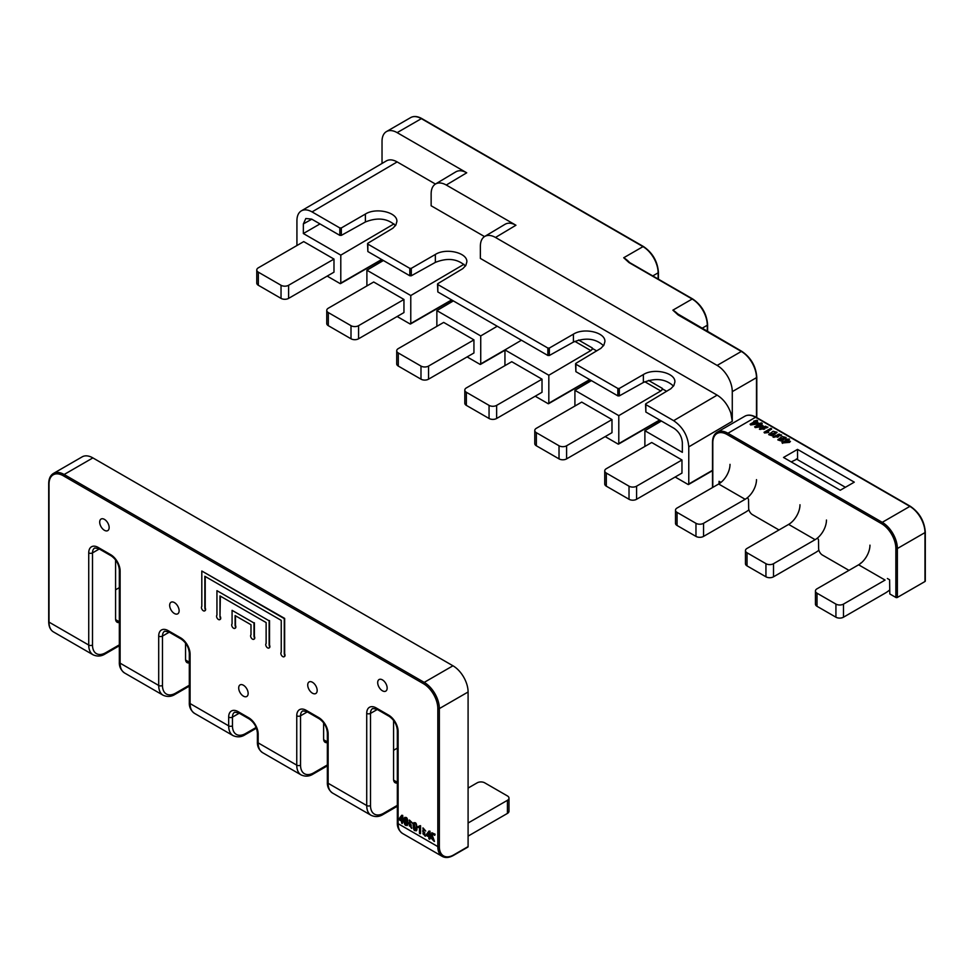 <?xml version="1.0" encoding="UTF-8"?>
<svg xmlns="http://www.w3.org/2000/svg" width="974" height="974" viewBox="0 0 974 974"><rect width="100%" height="100%" fill="white"/><g stroke="black" fill="none" stroke-linecap="round" stroke-linejoin="round"><path stroke-width="1.46" d="M858.618 564.798L817.003 588.82A5.345 3.092 0 0 0 815.445 590.999A5.345 3.092 0 0 0 817.003 593.19L835.923 604.099A5.345 3.092 0 0 0 843.484 604.099L885.086 580.078L858.618 564.798A16.047 9.265 120 0 0 869.965 545.148M843.484 604.099L843.484 617.199L885.086 593.19A32.093 18.53 120 0 0 889.749 589.927M843.484 617.199A5.345 3.092 180 0 1 835.923 617.199L835.923 604.099M817.003 593.19L817.003 606.291L835.923 617.199M817.003 606.291A5.345 3.092 180 0 1 815.445 604.099L815.445 590.999M788.636 524.402L747.034 548.423A5.345 3.092 0 0 0 745.463 550.602A5.345 3.092 0 0 0 747.034 552.782L765.941 563.702A5.345 3.092 0 0 0 773.514 563.702L815.116 539.681L788.636 524.402A16.047 9.265 120 0 0 799.983 504.751M773.514 563.702L773.514 576.803L815.116 552.782A32.093 18.53 120 0 0 818.903 550.237M826.463 520.031A16.047 9.265 -60 0 1 815.116 539.681M773.514 576.803A5.345 3.092 180 0 1 765.941 576.803L765.941 563.702M747.034 552.782L747.034 565.894L765.941 576.803M747.034 565.894A5.345 3.092 180 0 1 745.463 563.702L745.463 550.602M796.318 458.961L845.383 487.28M703.545 523.306L703.545 536.406A5.345 3.092 180 0 1 695.972 536.406L695.972 523.306A5.345 3.092 0 0 0 703.545 523.306L745.147 499.285L718.666 484.005L677.064 508.026A5.345 3.092 0 0 0 675.493 510.206A5.345 3.092 0 0 0 677.064 512.385L677.064 525.485A5.345 3.092 180 0 1 675.493 523.306L675.493 510.206M703.545 536.406L745.147 512.385A32.093 18.53 120 0 0 748.933 509.84M756.494 479.634A16.047 9.265 -60 0 1 745.147 499.285M695.972 536.406L677.064 525.485M695.972 523.306L677.064 512.385M718.666 484.005A16.047 9.265 120 0 0 730.013 464.342M747.435 497.69L748.531 499.297L748.665 508.172A5.345 3.092 -120 0 0 752.452 514.649L778.993 529.966M860.127 563.727L860.663 563.106M887.375 578.495L889.603 579.774L889.81 593.957L895.861 597.439L895.861 548.532A20.32 11.737 -120 0 0 881.494 523.635L727.176 434.538A20.32 11.737 -120 0 0 712.798 442.841L712.798 487.39M783.522 457.463L840.282 490.239L854.283 482.154L797.523 449.379L783.522 457.463M924.983 580.626A1.071 0.621 180 0 1 924.983 581.502L897.371 597.439A1.071 0.621 180 0 1 895.861 597.439M755.994 422.059L757.626 421.109L756.895 420.257L753.718 421.182L754.509 422.083M753.718 421.182L754.509 421.645L750.09 424.189L750.674 424.53L757.772 423.532L758.527 423.081L755.994 421.62L757.626 420.671M750.09 424.189L750.674 424.968L757.772 423.958L758.527 423.081M752.159 424.262L755.227 422.497L757.054 423.556M755.227 422.059L757.054 423.118L752.159 423.836L755.227 422.497M760.548 424.676L762.179 423.739L761.449 422.886L758.271 423.812L759.063 424.713M758.271 423.812L759.063 424.274L754.643 426.819L755.24 427.16L762.325 426.162L763.092 425.711L760.548 424.25L762.179 423.3M754.643 426.819L755.24 427.598L762.325 426.588L763.092 425.711M756.713 426.892L759.781 425.127L761.607 426.186M759.781 424.688L761.607 425.748L756.713 426.454L759.781 425.127M760.487 429.12L760.938 428.45L760.158 428.073L759.44 429.108L767.877 427.062L761.887 427.708L764.834 428.901L760.499 429.217M760.938 428.45L760.499 429.461M759.476 429.327L767.853 427.282M761.911 427.915L763.86 429.4M766.696 427.513L762.983 427.549C765.101 425.869 766.343 425.857 766.696 427.513L766.879 427.05M762.983 427.988C765.101 426.308 766.343 426.295 766.696 427.951M781.732 440.723L786.128 437.509L782.219 436.522L777.836 439.724L781.732 441.161L786.091 437.728M776.631 435.561L776.643 435.439C778.774 433.759 780.004 433.747 780.357 435.402L776.643 435.67M776.643 435.877C778.774 434.197 780.004 434.173 780.357 435.841M772.625 435.463L777.021 432.249L773.113 431.263L768.73 434.477L772.625 435.902L776.984 432.48M766.27 432.261L771.591 429.181L770.872 428.329L764.042 432.273L768.717 432.505L764.505 432.98L764.042 432.273M768.717 432.066L766.27 431.823L771.591 428.743M775.937 432.553L771.371 435.147L769.74 434.453L775.937 432.553M784.033 442.671L787.102 440.905L788.94 441.965M796.805 459.229L791.217 461.907M848.963 570.362L822.421 555.046A5.345 3.092 -120 0 1 818.635 548.569L818.513 539.791L817.746 538.366M787.102 440.467L788.94 441.526L784.033 442.233L787.102 440.905M787.869 440.455L789.5 439.079L786.359 439.152L785.592 439.591L786.383 440.053L781.964 442.598L782.56 442.939L790.413 441.49L787.869 440.017L789.5 439.079M790.413 441.49L789.646 441.928M782.56 442.939L789.646 442.366M781.964 442.598L782.56 443.365M785.592 439.591L786.383 440.479M780.478 440.406L778.847 439.712L785.117 437.521L780.478 440.406M778.896 439.919L785.068 437.752M773.819 435.962L773.1 436.997L781.55 434.952L775.548 435.585L778.506 436.79L774.16 436.912L773.819 435.962M773.137 437.216L781.513 435.171M775.572 435.804L777.52 437.277M774.598 436.34L774.16 437.35M769.789 434.66L775.961 432.493M777.873 439.944L781.732 441.161M768.766 434.684L772.625 435.902M797.584 459.679L797.523 449.379M720.955 482.41L719.068 481.314L719.031 483.786M790.158 523.428L790.912 522.88L790.158 523.428M406.791 824.089L406.048 823.018L406.085 817.807M424.847 835.242L423.349 833.598L423.447 831.601M414.047 823.712L414.011 828.923L414.218 823.554L415.448 830.091L414.011 828.923M415.63 829.945L414.388 828.704M411.211 827.376L409.713 825.721L409.811 823.736M452.959 665.79L92.883 457.902L64.138 474.496L424.214 682.384L452.959 665.79A21.391 12.358 -120 0 1 468.092 691.99L468.092 846.601A1.071 0.621 60 0 1 467.873 847.088L453.494 855.391A1.071 0.621 60 0 0 453.714 854.904L468.092 846.601M92.883 457.902A21.391 12.358 -120 0 0 82.193 456.843L53.448 473.437A21.391 12.358 60 0 1 64.138 474.496A1.071 0.621 -60 0 0 63.383 475.811A20.32 11.737 -120 0 0 49.017 484.115A1.071 0.621 180 0 1 48.7 483.676L48.7 621.68A1.071 0.621 180 0 1 49.017 621.242L49.017 621.242M429.254 835.826L427.416 834.767L429.254 832.283M401.605 818.988L400.898 818.586L401.605 817.636M397.562 806.119A2.679 1.546 -120 0 0 398.123 804.889M393.63 780.137L397.331 782.268M189.309 662.174L185.608 660.031M119.339 621.777L115.638 619.634M119.571 645.616A2.679 1.546 -120 0 0 120.119 644.398M115.577 559.916L115.577 618.794A7.488 4.322 120 0 0 117.136 622.228A7.488 4.322 120 0 0 119.339 622.471M397.331 782.974A7.488 4.322 -60 0 1 395.127 782.719A7.488 4.322 -60 0 1 393.581 779.297L393.581 720.407M327.361 742.578A7.488 4.322 -60 0 1 325.158 742.322A7.488 4.322 -60 0 1 323.612 738.901L323.612 722.818M327.593 765.722A2.679 1.546 -120 0 0 328.141 764.493M185.559 643.108L185.559 659.191A7.488 4.322 120 0 0 187.105 662.624A7.488 4.322 120 0 0 189.309 662.868M109.149 527.567A6.684 3.859 -120 0 0 106.251 520.846A6.684 3.859 -120 0 0 101.101 519.032A6.684 3.859 -120 0 0 101.077 526.764A6.684 3.859 -120 0 0 107.785 530.611A6.684 3.859 -120 0 0 109.149 527.567M387.153 688.07A6.684 3.859 60 0 1 385.789 691.114A6.684 3.859 60 0 1 379.081 687.267A6.684 3.859 60 0 1 379.093 679.535A6.684 3.859 60 0 1 384.243 681.35A6.684 3.859 60 0 1 387.153 688.07M323.66 739.741L327.361 741.871M429.595 839.223L429.595 837.336L430.374 837.798L429.595 836.459L429.595 831.358L428.998 831.029L426.332 834.572L426.332 835.461L428.877 836.922L428.877 838.809L429.972 839.004L429.972 837.129M422.704 831.199L423.361 828.874L425.748 831.066L422.85 828.022L425.188 836.264L422.704 831.199M423.081 830.846L423.556 828.801M404.953 818.464L406.365 824.844L404.916 823.675L405.342 818.245M428.877 832.502L428.877 836.045L427.038 834.986L428.877 832.502M413.146 823.614C413.049 829.678 414.169 831.82 416.543 830.043C416.592 823.809 415.46 821.666 413.146 823.614L413.95 822.604M416.117 830.834L416.921 829.824C416.969 823.59 415.837 821.447 413.524 823.395M416.312 830.761L416.921 829.824M407.022 825.587L407.449 824.795C407.497 818.562 406.377 816.419 404.052 818.355C403.954 824.43 405.087 826.573 407.449 824.795L407.826 824.576C407.887 818.343 406.755 816.2 404.429 818.148M404.855 817.356L404.052 818.355M431.811 832.746L431.238 836.459L432.139 836.751L433.759 840.599L431.117 838.042L434.27 841.475L432.066 835.936L432.383 834L434.721 835.351L435.098 834.207L431.811 832.746L434.721 834.426M419.465 827.23L419.465 833.379L420.184 833.793L420.184 825.903L418.029 826.634L418.029 827.559L419.757 827.072M401.605 821.179L401.605 823.067L402.323 823.48L402.323 821.593L403.114 822.056L401.726 815.275L399.06 818.83L399.06 819.718L401.605 821.179M401.605 816.748L401.605 820.303L399.766 819.244L401.605 816.748M419.843 833.16L420.561 833.574L420.561 825.684L418.029 826.634L419.891 825.733M412.112 823.2L409.214 820.145L411.552 828.387L409.068 823.322L409.725 820.997L412.489 822.981L409.421 820.059M430.374 836.909L429.972 831.139M424.798 832.685L424.676 835.388L422.972 833.817L423.24 831.674L424.798 832.685M434.721 835.351L435.098 834.207M430.374 837.798L430.764 836.69M432.066 835.936L432.76 833.793M409.445 822.969L409.92 820.936M431.872 838.395L431.117 838.042M409.336 825.94L409.604 823.797L411.162 824.808L411.04 827.523L409.713 825.721M411.722 828.253L409.604 822.92M434.453 841.341L432.444 835.716M284.274 656.622A2.679 1.546 -120 0 0 284.469 656.537A2.679 1.546 -120 0 0 284.651 653.785L284.274 654.004A2.679 1.546 60 0 1 284.091 656.756A2.679 1.546 60 0 1 281.523 655.368A2.679 1.546 60 0 1 281.243 652.251L281.243 620.377L204.844 576.267L204.844 608.141A2.679 1.546 60 0 1 204.662 610.893A2.679 1.546 60 0 1 202.093 609.517A2.679 1.546 60 0 1 201.813 606.4L201.813 571.02L284.274 618.624L284.274 654.004M254.007 639.151A2.679 1.546 -120 0 0 254.214 639.066A2.679 1.546 -120 0 0 254.384 636.314L254.007 636.533A2.679 1.546 60 0 1 253.837 639.285A2.679 1.546 60 0 1 251.255 637.897A2.679 1.546 60 0 1 250.988 634.78L250.988 624.736L235.099 615.568L235.099 625.612A2.679 1.546 60 0 1 234.929 628.364A2.679 1.546 60 0 1 232.348 626.988A2.679 1.546 60 0 1 232.08 623.871L232.08 610.333L254.007 622.995L254.007 636.533M219.978 616.883A2.679 1.546 60 0 1 219.795 619.634A2.679 1.546 60 0 1 217.214 618.247A2.679 1.546 60 0 1 216.946 615.13L216.946 590.67L269.141 620.803L269.141 645.263A2.679 1.546 60 0 1 268.97 648.014A2.679 1.546 60 0 1 266.389 646.639A2.679 1.546 60 0 1 266.121 643.522L266.121 622.556L219.978 595.918L219.978 616.883L220.355 596.137M219.978 619.501A2.679 1.546 -120 0 0 220.173 619.415A2.679 1.546 -120 0 0 220.355 616.664M204.844 610.759A2.679 1.546 -120 0 0 205.051 610.674A2.679 1.546 -120 0 0 205.222 607.922L205.222 576.474M235.099 628.23A2.679 1.546 -120 0 0 235.306 628.145A2.679 1.546 -120 0 0 235.477 625.393L235.477 615.787M269.141 647.88A2.679 1.546 -120 0 0 269.348 647.795A2.679 1.546 -120 0 0 269.518 645.044L269.141 645.263M201.813 571.02L284.651 618.405L284.651 653.785M254.007 622.995L232.08 610.333M269.141 620.803L216.946 590.67M254.384 622.776L254.384 636.314M269.518 620.584L269.518 645.044M248.151 693.415A6.684 3.859 -120 0 0 245.241 686.707A6.684 3.859 -120 0 0 240.103 684.88A6.684 3.859 -120 0 0 240.079 692.611A6.684 3.859 -120 0 0 246.787 696.471A6.684 3.859 -120 0 0 248.151 693.415M179.119 610.759A6.684 3.859 -120 0 0 176.221 604.05A6.684 3.859 -120 0 0 171.071 602.236A6.684 3.859 -120 0 0 171.047 609.967A6.684 3.859 -120 0 0 177.755 613.815A6.684 3.859 -120 0 0 179.119 610.759M317.171 690.469A6.684 3.859 -120 0 0 314.273 683.748A6.684 3.859 -120 0 0 309.123 681.934A6.684 3.859 -120 0 0 309.111 689.665A6.684 3.859 -120 0 0 315.807 693.512A6.684 3.859 -120 0 0 317.171 690.469M403.114 822.056L402.7 815.396L401.726 815.275M402.323 823.48L402.7 821.374M407.217 825.514L407.826 824.576M425.748 831.066L423.057 827.937M425.358 836.13L423.24 830.798M433.929 840.452L432.249 838.176M399.766 819.244L400.898 818.586M468.092 823.018L507.43 800.311A5.345 3.092 -0 0 0 508.988 798.12A5.345 3.092 -0 0 0 507.43 795.941L484.735 782.84A5.345 3.092 -0 0 0 477.163 782.84L468.092 788.076M119.339 587.639L115.577 589.806M468.092 836.118L507.43 813.412L507.43 800.311M508.988 798.12L508.988 811.232A5.345 3.092 180 0 1 507.43 813.412M397.331 748.129L393.581 750.297M536.345 445.775A5.345 3.092 180 0 1 534.775 443.596L534.775 430.496A5.345 3.092 -0 0 0 536.345 432.675L536.345 445.775L559.027 458.876L559.027 445.775A5.345 3.092 -0 0 0 566.6 445.775L566.6 458.876A5.345 3.092 180 0 1 559.027 458.876M566.6 445.775L611.989 419.575L581.721 402.104L536.345 428.304A5.345 3.092 -0 0 0 534.775 430.496M611.989 419.575L611.989 432.675L566.6 458.876M559.027 445.775L536.345 432.675M358.578 325.681L403.954 299.468L373.699 281.997L328.311 308.21A5.345 3.092 -0 0 0 326.753 310.389A5.345 3.092 -0 0 0 328.311 312.569L351.005 325.681A5.345 3.092 -0 0 0 358.578 325.681L358.578 338.782A5.345 3.092 180 0 1 351.005 338.782L351.005 325.681M328.311 312.569L328.311 325.681A5.345 3.092 180 0 1 326.753 323.49L326.753 310.389M328.311 325.681L351.005 338.782M403.954 299.468L403.954 312.569L358.578 338.782M604.744 470.892A5.345 3.092 -0 0 1 606.315 468.701L651.703 442.5L681.97 459.984L681.97 473.084L636.582 499.285A5.345 3.092 180 0 1 629.021 499.285L606.315 486.172A5.345 3.092 180 0 1 604.744 483.993L604.744 470.892A5.345 3.092 -0 0 0 606.315 473.072L606.315 486.172M629.021 499.285L629.021 486.184L606.315 473.072M629.021 486.184A5.345 3.092 -0 0 0 636.582 486.184L636.582 499.285M681.97 459.984L636.582 486.184M428.548 379.178L473.936 352.978L473.936 339.877L428.548 366.078L428.548 379.178A5.345 3.092 180 0 1 420.987 379.178L420.987 366.078A5.345 3.092 -0 0 0 428.548 366.078M473.936 339.877L443.681 322.406L398.293 348.607A5.345 3.092 -0 0 0 396.722 350.786A5.345 3.092 -0 0 0 398.293 352.978L398.293 366.078L420.987 379.178M398.293 366.078A5.345 3.092 180 0 1 396.722 363.899L396.722 350.786M398.293 352.978L420.987 366.078M288.596 298.385A5.345 3.092 180 0 1 281.036 298.385L281.036 285.272A5.345 3.092 -0 0 0 288.596 285.272L288.596 298.385L333.985 272.172L333.985 259.072L288.596 285.272M333.985 259.072L303.73 241.601L258.341 267.813A5.345 3.092 -0 0 0 256.771 269.993A5.345 3.092 -0 0 0 258.341 272.172L281.036 285.272M258.341 272.172L258.341 285.272A5.345 3.092 180 0 1 256.771 283.093L256.771 269.993M258.341 285.272L281.036 298.385M466.363 405.379A5.345 3.092 180 0 1 464.805 403.199L464.805 390.099A5.345 3.092 -0 0 0 466.363 392.279L466.363 405.379L489.058 418.479L489.058 405.379A5.345 3.092 -0 0 0 496.63 405.379L496.63 418.479A5.345 3.092 180 0 1 489.058 418.479M496.63 405.379L542.019 379.178L511.752 361.707L466.363 387.908A5.345 3.092 -0 0 0 464.805 390.099M542.019 379.178L542.019 392.279L496.63 418.479M489.058 405.379L466.363 392.279M395.505 225.591C387.579 218.346 377.547 217.141 365.384 221.975L365.384 214.061C376.037 207.206 397.611 212.308 396.881 221.5L395.846 225.055L392.863 228.22L367.855 243.244L367.855 244.121L409.798 268.349L411.308 268.337L411.308 275.776L435.354 262.383L435.354 254.458C446.007 247.603 467.581 252.704 466.85 261.896L465.816 265.452L462.833 268.617L437.825 283.641L437.825 284.53L547.863 348.047L549.36 348.047L573.406 334.167C584.059 327.313 605.633 332.402 604.903 341.606L603.868 345.161L600.885 348.327L575.878 363.351L575.878 364.227L617.833 388.443L619.33 388.443L643.376 374.564C654.029 367.709 675.603 372.811 674.885 382.003L673.85 385.558L670.855 388.723L645.847 403.747L645.859 404.624L673.643 420.671L717.144 395.127L480.365 258.414L480.365 246.191C480.426 241.491 481.874 238.253 484.699 236.451C487.694 234.783 491.298 235.111 495.498 237.461L717.132 365.42L741.348 351.444L678.135 314.955L672.876 310.17L678.281 314.882M382.027 163.462L382.027 141.376A21.391 12.358 60 0 1 386.459 131.575A21.391 12.358 60 0 1 397.149 132.634L466.716 172.8L446.275 185.023C442.074 182.674 438.483 182.345 435.488 184.013C432.651 185.815 431.214 189.053 431.141 193.753L431.141 205.77L484.504 236.572M603.527 345.697C595.613 338.441 585.569 337.248 573.406 342.081L549.36 355.486L547.863 355.473L547.863 348.047M673.497 386.094C665.583 378.837 655.539 377.644 643.376 382.478L619.33 395.882L617.833 395.87L617.833 388.443M455.869 171.826L435.427 184.049L397.149 161.915L312.045 211.906L339.829 227.94L341.338 227.94L341.338 235.379L339.829 235.367L339.829 227.94M365.384 214.061L341.338 227.94M435.354 254.458L411.308 268.337M467.13 356.91L479.975 364.325A1.071 0.621 -120 0 0 480.73 363.886L480.73 335.933L436.863 310.609L436.863 326.339M675.165 477.017L688.021 484.431A1.071 0.621 -120 0 0 688.776 484.005L688.776 446.871C687.863 435.755 682.823 427.026 673.643 420.671M397.149 316.501L410.017 323.928A1.071 0.621 -120 0 0 410.772 323.49L410.772 295.536L366.894 270.212L383.391 260.521M327.179 276.105L340.036 283.531A1.071 0.621 -120 0 0 340.79 283.093L340.79 255.139L303.352 233.529L303.352 223.91L305.836 218.505L311.668 219.113L339.829 235.367M605.183 436.608L618.04 444.034A1.071 0.621 -120 0 0 618.794 443.596L618.794 415.642L574.916 390.318L591.413 380.627M535.201 396.211L548.07 403.638A1.071 0.621 -120 0 0 548.825 403.199L548.825 375.246L504.946 349.909L504.946 365.64M365.384 221.975L341.338 235.379M435.354 262.383C447.516 257.538 457.561 258.743 465.475 265.987M628.961 262.542L623.713 257.757L629.496 262.493A1.071 0.621 120 0 0 628.961 262.542L692.173 299.03L672.876 310.17A21.391 12.358 60 0 1 678.781 314.967M505.141 224.239C508.136 222.559 511.74 222.888 515.94 225.238L446.275 185.023M437.825 284.53L437.825 291.944L547.863 355.473M575.878 364.227L575.878 371.654L617.833 395.87M367.855 244.121L367.855 251.548L409.798 275.764L409.798 268.349M574.916 406.036L574.916 390.318M618.794 415.642L660.786 390.976A2.143 1.23 120 0 0 662.283 388.358L662.283 389.661A1.071 0.621 60 0 1 663.051 389.223L662.283 389.661M596.697 350.908L593.069 348.826A1.071 0.621 -120 0 0 592.314 349.264L592.314 347.962A2.143 1.23 -60 0 1 590.816 350.579L548.825 375.246M367.855 251.548L367.551 243.683M411.308 275.776L409.798 275.764M437.825 291.944L437.521 284.079M575.878 371.654L575.573 363.789M645.859 404.624L645.859 412.051L645.543 404.186M521.443 340.218L504.946 349.909M756.433 417.444A35.843 20.685 120 0 0 756.481 415.654L756.481 377.656L732.278 391.633A21.404 12.358 -120 0 0 717.132 365.42M455.917 171.801C458.912 170.121 462.516 170.462 466.716 172.8M645.859 412.051L674.02 428.317C679.073 431.811 681.849 436.608 682.348 442.732L682.348 452.338L644.885 430.715L644.885 446.433M319.996 223.923L303.352 233.529M386.41 160.88C389.393 159.237 392.972 159.59 397.149 161.915M497.227 326.241L480.73 335.933M463.953 264.307L410.772 295.536M296.924 245.533L296.924 220.648C296.985 215.911 298.446 212.661 301.307 210.871C304.29 209.227 307.881 209.58 312.045 211.906M393.983 223.898L340.79 255.139M366.894 285.93L366.894 270.212M732.278 391.633L732.278 421.328L688.776 446.871M453.36 300.917L436.863 310.609M717.144 395.127C723.378 399.023 727.943 405.014 730.829 413.061L732.278 421.328M661.395 421.024L644.885 430.715M666.666 391.304L663.051 389.223M629.715 262.98A1.071 0.621 120 0 0 629.496 262.493L692.709 298.981A1.071 0.621 120 0 0 692.173 299.03A21.391 12.358 -120 0 1 707.294 325.243L701.937 328.335M678.89 315.393A1.071 0.621 120 0 0 678.135 314.955M626.976 260.557L629.119 262.469M712.798 441.965A1.071 0.621 0 0 0 712.798 442.841M712.493 487.572L712.493 442.403C712.554 437.472 714.137 434.063 717.229 432.176A21.391 12.358 60 0 1 727.931 433.235L882.249 522.332A21.391 12.358 60 0 1 897.371 548.532L897.371 597.439M924.983 531.719A1.071 0.621 180 0 1 924.983 532.595L897.371 548.532A1.071 0.621 180 0 1 895.861 548.532M756.299 417.724A1.071 0.621 120 0 0 755.544 417.286L727.931 433.235A1.071 0.621 120 0 0 727.176 434.538M881.494 523.635A1.071 0.621 120 0 1 882.249 522.332L909.862 506.383L755.544 417.286A21.391 12.358 -120 0 0 744.842 416.227C748.02 414.498 751.77 414.827 756.08 417.237L910.398 506.334A1.071 0.621 120 0 0 909.862 506.383A21.391 12.358 -120 0 1 924.983 532.595L924.983 581.502M910.617 506.821A1.071 0.621 120 0 0 910.398 506.334C919.468 512.567 924.436 521.175 925.3 532.157L925.3 581.064M468.092 691.99L439.347 708.597L439.347 846.601A20.32 11.737 120 0 0 453.714 854.904M238.679 712.871A2.679 1.546 -60 0 1 238.131 711.653L248.723 717.765A2.679 1.546 120 0 0 249.271 718.995L238.679 712.871L234.673 712.213A10.702 6.173 -120 0 0 232.457 717.107L232.457 725.849A18.725 10.811 120 0 0 245.692 733.483L256.15 727.444M245.692 733.483A2.679 1.546 60 0 1 245.131 734.713L256.442 728.187M398.123 821.484L398.123 731.523A2.679 1.546 180 0 1 397.331 730.427L397.331 822.58A2.679 1.546 180 0 0 398.123 823.675L437.825 846.601L437.825 708.597A20.32 11.737 -120 0 0 423.459 683.699L63.383 475.811M377.291 709.486L370.51 713.394L370.51 805.547A18.725 10.811 120 0 0 383.744 813.193L397.331 805.352M397.331 806.253L383.196 814.422A2.679 1.546 -120 0 0 383.744 813.193M307.321 711.884L300.54 715.805L300.54 765.15A18.725 10.811 120 0 0 313.774 772.796L327.361 764.943M327.361 765.856L313.214 774.013A2.679 1.546 -120 0 0 313.774 772.796M194.52 713.37C190.794 710.582 189.066 706.954 189.309 702.485A2.679 1.546 0 0 0 190.088 703.569A21.391 12.358 120 0 0 194.52 713.37L233.103 735.638A21.391 12.358 -60 0 1 228.671 725.849L228.671 717.107A2.679 1.546 180 0 0 232.457 717.107L239.239 713.199M169.257 632.175L162.475 636.095L162.475 685.452A18.725 10.811 120 0 0 175.722 693.086L189.309 685.246M99.287 548.983L92.506 552.891L92.506 645.044A18.725 10.811 120 0 0 105.752 652.69L119.339 644.849M119.339 645.75L105.192 653.919A2.679 1.546 -120 0 0 105.752 652.69M423.459 683.699A1.071 0.621 120 0 1 424.214 682.384A21.391 12.358 60 0 1 439.347 708.597A1.071 0.621 180 0 1 437.825 708.597M189.309 686.146L175.162 694.316A2.679 1.546 -120 0 0 175.722 693.086M372.725 708.5A10.702 6.173 -120 0 0 370.51 713.394A2.679 1.546 0 0 1 366.723 713.394A13.368 7.719 60 0 1 376.183 707.94A2.679 1.546 120 0 0 376.731 709.157L372.725 708.5M306.761 711.568L302.756 710.898A10.702 6.173 -120 0 0 300.54 715.805A2.679 1.546 0 0 1 296.753 715.805A13.368 7.719 60 0 1 306.213 710.338A2.679 1.546 120 0 0 306.761 711.568L319.241 718.775C324.111 722.209 326.814 726.896 327.361 732.838A2.679 1.546 180 0 0 328.141 733.921L328.141 783.279L366.723 805.547L366.723 713.394M94.721 547.997A10.702 6.173 -120 0 0 92.506 552.891A2.679 1.546 0 0 1 88.731 552.891A13.368 7.719 60 0 1 98.179 547.437A2.679 1.546 120 0 0 98.739 548.666L94.721 547.997M168.709 631.858L164.691 631.201A10.702 6.173 -120 0 0 162.475 636.095A2.679 1.546 0 0 1 158.701 636.095A13.368 7.719 60 0 1 168.149 630.641A2.679 1.546 120 0 0 168.709 631.858L181.188 639.066C186.058 642.499 188.761 647.186 189.309 653.128A2.679 1.546 180 0 0 190.088 654.224L190.088 703.569L228.671 725.849A2.679 1.546 180 0 0 232.457 725.849M49.017 484.115L49.017 622.118A1.071 0.621 180 0 1 48.7 621.68C48.773 626.623 50.356 630.032 53.448 631.919L93.163 654.845A21.391 12.358 -60 0 1 88.731 645.044L88.731 552.891M92.506 645.044A2.679 1.546 180 0 1 88.731 645.044L49.017 622.118A21.391 12.358 120 0 0 53.448 631.919M98.179 547.437L110.659 554.644A13.368 7.719 60 0 1 120.119 571.02L120.119 663.172A21.391 12.358 120 0 0 124.55 672.973C120.825 670.185 119.096 666.557 119.339 662.077A2.679 1.546 0 0 0 120.119 663.172L158.701 685.452L158.701 636.095M124.55 672.973L163.133 695.241A21.391 12.358 -60 0 1 158.701 685.452A2.679 1.546 180 0 0 162.475 685.452M120.119 571.02A2.679 1.546 180 0 1 119.339 569.924L119.339 662.077M228.671 717.107A13.368 7.719 60 0 1 238.131 711.653M406.048 823.018L404.916 823.675M306.213 710.338L318.693 717.546A2.679 1.546 120 0 0 319.241 718.775M318.693 717.546A13.368 7.719 60 0 1 328.141 733.921M168.149 630.641L180.64 637.836A2.679 1.546 120 0 0 181.188 639.066M180.64 637.836A13.368 7.719 60 0 1 190.088 654.224M376.183 707.94L388.663 715.147A2.679 1.546 120 0 0 389.21 716.365L376.731 709.157M110.659 554.644A2.679 1.546 120 0 0 111.219 555.862L98.739 548.666M388.663 715.147A13.368 7.719 60 0 1 398.123 731.523L398.123 823.675A21.391 12.358 120 0 0 402.542 833.464L442.257 856.402A21.391 12.358 -60 0 1 437.825 846.601A1.071 0.621 180 0 0 439.347 846.601M248.723 717.765A13.368 7.719 60 0 1 258.171 734.14L258.171 742.882L296.753 765.15L296.753 715.805M332.572 793.067C328.859 790.279 327.118 786.651 327.361 782.183A2.679 1.546 180 0 0 328.141 783.279A21.391 12.358 120 0 0 332.572 793.067L371.155 815.348A21.391 12.358 -60 0 1 366.723 805.547A2.679 1.546 0 0 0 370.51 805.547M258.171 734.14A2.679 1.546 180 0 1 257.392 733.057L257.392 741.786A2.679 1.546 180 0 0 258.171 742.882A21.391 12.358 120 0 0 262.603 752.671L301.185 774.951A21.391 12.358 -60 0 1 296.753 765.15A2.679 1.546 0 0 0 300.54 765.15M386.459 131.575L410.663 117.598A21.391 12.358 60 0 1 421.365 118.658L397.149 132.634M573.406 334.167L573.406 342.081M619.33 388.443L619.33 395.882M643.376 374.564L643.376 382.478M480.73 363.886L506.139 349.216M688.776 484.005L712.493 470.308M410.772 323.49L451.619 299.907M340.79 283.093L381.65 259.51M618.794 443.596L659.641 420.013M548.825 403.199L589.672 379.617M549.36 348.047L549.36 355.486M629.618 262.554A21.391 12.358 60 0 0 623.713 257.757L642.998 246.629L421.365 118.658A1.071 0.621 120 0 1 421.888 118.609C417.59 116.198 413.84 115.869 410.663 117.598M515.94 225.238L495.498 237.461M660.786 390.976L644.812 381.747M648.55 380.42L662.283 388.358M590.816 350.579L574.843 341.35M578.568 340.023L592.314 347.962M593.069 348.826L592.314 349.264M756.481 377.656A21.404 12.358 -120 0 0 741.348 351.444A1.071 0.621 120 0 1 741.884 351.395C750.954 357.628 755.934 366.248 756.798 377.23A1.071 0.621 180 0 1 756.481 377.656M311.814 219.199L303.352 223.91M707.294 324.366A1.071 0.621 180 0 1 707.294 325.243L707.294 331.428M742.103 351.882A1.071 0.621 120 0 0 741.884 351.395L676.041 312.897M756.481 376.792A1.071 0.621 180 0 1 756.798 377.23L756.798 415.216A1.071 0.621 180 0 1 756.481 415.654M756.481 414.778A1.071 0.621 180 0 1 756.798 415.216L756.713 417.603M692.928 299.468A1.071 0.621 120 0 0 692.709 298.981C701.779 305.215 706.747 313.823 707.611 324.805L707.611 331.61M658.132 279.014L658.132 272.83L652.775 275.922M658.436 279.197L658.436 272.391A1.071 0.621 0 0 1 658.132 272.83A21.391 12.358 -120 0 0 642.998 246.629A1.071 0.621 -60 0 1 643.534 246.568L421.888 118.609A1.071 0.621 120 0 1 422.119 119.096M717.229 432.176L744.842 416.227M53.448 473.437C50.356 475.324 48.773 478.745 48.7 483.676M105.192 653.919C101.357 656.379 97.351 656.683 93.163 654.845M189.309 702.485L189.309 653.128M233.103 735.638C237.376 737.476 241.394 737.16 245.131 734.713M175.162 694.316C171.327 696.775 167.321 697.08 163.133 695.241M389.21 716.365C394.08 719.81 396.795 724.498 397.331 730.427M111.219 555.862C116.089 559.307 118.791 563.995 119.339 569.924M442.257 856.402C445.447 858.131 449.184 857.802 453.494 855.391M383.196 814.422C379.361 816.882 375.343 817.186 371.155 815.348M402.542 833.464C398.829 830.688 397.088 827.048 397.331 822.58M313.214 774.013C309.379 776.473 305.373 776.789 301.185 774.951M327.361 782.183L327.361 732.838M249.271 718.995C254.141 722.428 256.844 727.115 257.392 733.057M257.392 741.786C257.173 746.34 258.914 749.968 262.603 752.671M480.511 364.373L504.946 350.263M712.493 470.673L688.557 484.492M410.541 323.977L451.936 300.089M340.571 283.58L381.954 259.693M618.575 444.083L659.958 420.196M548.606 403.686L589.988 379.799M484.65 236.487L505.092 224.263M386.398 160.893L301.283 210.895M676.723 313.494L676.066 312.91M627.548 261.093L626.891 260.496M658.436 272.391C657.584 261.422 652.604 252.814 643.534 246.568"/></g></svg>
